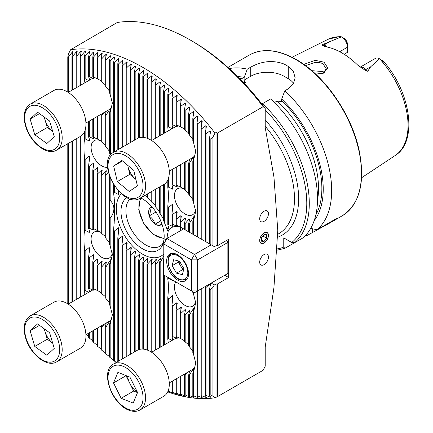 <?xml version="1.0" encoding="UTF-8"?>
<svg xmlns="http://www.w3.org/2000/svg" width="433" height="433" viewBox="0 0 433 433"><rect width="100%" height="100%" fill="white"/><g stroke="black" fill="none" stroke-linecap="round" stroke-linejoin="round"><path stroke-width="0.65" d="M322.964 73.394L326.276 68.75L323.04 63.922C321.8 62.947 319.197 62.428 315.229 62.363L305.471 65.605M303.782 64.376L315.154 60.339L324.041 62.19L327.797 67.938L323.548 73.166L315.646 74.108M172.031 340.452L168.507 338.601A21.298 12.297 -120 0 0 167.809 339.402L168.226 342.649M176.707 337.431L176.707 338.325L172.675 336.533A21.298 12.297 -120 0 0 171.977 336.663L172.929 339.564M180.875 338.671L176.843 336.858A21.298 12.297 -120 0 0 176.144 336.69L177.227 338.276M184.48 340.82L181.01 338.703A21.298 12.297 -120 0 0 180.664 338.498L180.664 338.498A21.298 12.297 -120 0 0 180.312 338.297L181.395 339.071M88.678 292.329L85.155 290.478A21.298 12.297 -120 0 0 84.462 291.279L84.873 294.527M93.355 289.309L93.355 290.202L89.322 288.41A21.298 12.297 -120 0 0 88.63 288.54L89.582 291.441M97.522 290.548L93.49 288.735A21.298 12.297 -120 0 0 92.797 288.567L93.874 290.159M101.133 292.697L97.658 290.581A21.298 12.297 -120 0 0 97.311 290.375L97.311 290.375A21.298 12.297 -120 0 0 96.965 290.18L98.042 290.949M101.133 232.543L97.658 230.426A21.298 12.297 -120 0 0 97.311 230.221L97.311 230.221A21.298 12.297 -120 0 0 96.965 230.026L97.522 230.6L93.49 228.586A21.298 12.297 -120 0 0 92.797 228.413L93.874 230.004L93.355 230.047L89.322 228.256A21.298 12.297 -120 0 0 88.63 228.391L89.707 231.855L89.187 232.461L85.155 230.324A21.298 12.297 -120 0 0 84.462 231.125C85.241 235.471 85.241 241.511 84.462 249.256A21.298 12.297 -120 0 0 85.155 250.859L89.187 247.476L89.707 248.683L88.63 256.807A21.298 12.297 -120 0 0 89.322 257.738L93.355 254.701L93.874 255.346L92.797 261.592A21.298 12.297 -120 0 0 93.49 262.225L97.522 258.961L98.042 259.362L96.965 264.796A21.298 12.297 -120 0 0 97.311 265.001A21.298 12.297 -120 0 0 97.658 265.196L101.69 261.467L102.21 261.667L101.133 266.636A21.298 12.297 -120 0 0 101.825 266.804L105.858 262.263L106.377 262.219L105.3 266.961A21.298 12.297 -120 0 0 105.993 266.831L110.545 259.805L109.468 264.893A21.298 12.297 -120 0 0 110.161 264.098L112.369 254.685L110.161 245.96A21.298 12.297 -120 0 0 109.468 244.364L109.468 214.048A42.218 24.378 -120 0 0 110.161 218.286C115.129 211.531 115.129 205.551 110.161 200.338L110.161 177.692M93.874 230.004L93.355 230.047L93.355 229.154M100.499 232.148A15.031 8.676 -120 0 0 94.226 232.034A15.031 8.676 -120 0 0 91.926 244.077A15.031 8.676 -120 0 0 101.744 257.321A15.031 8.676 -120 0 0 109.257 258.068A15.031 8.676 -120 0 0 112.271 252.802M172.54 280.032L172.54 280.584L168.507 278.446A21.298 12.297 -120 0 0 167.809 279.247C168.594 283.588 168.594 289.634 167.809 297.379A21.298 12.297 -120 0 0 168.507 298.981L172.54 295.598L173.059 296.805L171.977 304.924A21.298 12.297 -120 0 0 172.675 305.86L176.707 302.819L177.227 303.468L176.144 309.714A21.298 12.297 -120 0 0 176.843 310.347L180.875 307.084L181.395 307.484L180.312 312.913A21.298 12.297 -120 0 0 180.664 313.119A21.298 12.297 -120 0 0 181.01 313.319L185.043 309.59L185.562 309.79L184.48 314.759A21.298 12.297 -120 0 0 185.178 314.926L189.21 310.385L189.73 310.337L188.647 315.083A21.298 12.297 -120 0 0 189.345 314.953L193.897 307.928L192.815 313.016A21.298 12.297 -120 0 0 193.513 312.22L195.721 302.808L193.513 294.083A21.298 12.297 -120 0 0 192.815 292.481L192.815 291.734M175.771 281.894A15.031 8.676 -120 0 0 185.091 305.444A15.031 8.676 -120 0 0 192.609 306.191A15.031 8.676 -120 0 0 195.624 300.924M184.48 189.232L181.01 187.116A21.298 12.297 -120 0 0 180.664 186.91L180.664 186.91A21.298 12.297 -120 0 0 180.312 186.715L180.875 187.289L176.843 185.275A21.298 12.297 -120 0 0 176.144 185.102L177.227 186.693L176.707 186.737L172.675 184.945A21.298 12.297 -120 0 0 171.977 185.08L173.059 188.544L172.54 189.151L168.507 187.013A21.298 12.297 -120 0 0 167.809 187.814C168.594 192.16 168.594 198.2 167.809 205.946A21.298 12.297 -120 0 0 168.507 207.548L172.54 204.165L173.059 205.372L171.977 213.496A21.298 12.297 -120 0 0 172.675 214.427L176.707 211.391L177.227 212.035L176.144 218.281A21.298 12.297 -120 0 0 176.843 218.914L180.875 215.65L181.395 216.051L180.312 221.485A21.298 12.297 -120 0 0 180.664 221.691A21.298 12.297 -120 0 0 181.01 221.885L185.043 218.156L185.562 218.356L184.48 223.325A21.298 12.297 -120 0 0 185.178 223.493L189.21 218.952L189.73 218.909L188.647 223.65A21.298 12.297 -120 0 0 189.345 223.52L193.897 216.495L192.815 221.582A21.298 12.297 -120 0 0 193.513 220.787L195.721 211.374L193.513 202.649L193.513 160.632L195.721 151.225L193.513 142.5A21.298 12.297 -120 0 0 192.815 140.898L192.815 118.323L193.914 111.866M177.227 186.693L176.707 186.737L176.707 185.844M183.852 188.837A15.031 8.676 -120 0 0 177.579 188.723A15.031 8.676 -120 0 0 175.273 200.766A15.031 8.676 -120 0 0 185.091 214.01A15.031 8.676 -120 0 0 192.609 214.757A15.031 8.676 -120 0 0 195.624 209.491M101.133 141.109L97.658 138.993A21.298 12.297 -120 0 0 97.311 138.787L97.311 138.787A21.298 12.297 -120 0 0 96.965 138.592L97.522 139.166L93.49 137.153A21.298 12.297 -120 0 0 92.797 136.98L93.874 138.571L93.355 138.62L89.322 136.823A21.298 12.297 -120 0 0 88.63 136.958L89.707 140.422L89.187 141.028L85.155 138.896A21.298 12.297 -120 0 0 84.462 139.691C85.241 144.037 85.241 150.078 84.462 157.823A21.298 12.297 -120 0 0 85.155 159.425L89.187 156.042L89.707 157.249L88.63 165.374A21.298 12.297 -120 0 0 89.322 166.31L93.355 163.268L93.874 163.912L92.797 170.158A21.298 12.297 -120 0 0 93.49 170.791L97.522 167.528L98.042 167.928L96.965 173.362A21.298 12.297 -120 0 0 97.311 173.568A21.298 12.297 -120 0 0 97.658 173.763L101.69 170.034L102.21 170.234L101.133 175.203A21.298 12.297 -120 0 0 101.825 175.37L105.858 170.829L106.377 170.786L105.3 175.533A21.298 12.297 -120 0 0 105.993 175.397L108.347 171.966M93.874 138.571L93.355 138.62L93.355 137.726M100.499 140.714A15.031 8.676 -120 0 0 94.226 140.601A15.031 8.676 -120 0 0 91.926 152.643A15.031 8.676 -120 0 0 101.744 165.888A15.031 8.676 -120 0 0 107.606 167.241M172.031 128.715L168.507 126.864A21.298 12.297 -120 0 0 167.809 127.659L168.226 130.907M176.707 125.694L176.707 126.588L172.675 124.791A21.298 12.297 -120 0 0 171.977 124.926L172.929 127.822M180.875 126.934L176.843 125.121A21.298 12.297 -120 0 0 176.144 124.948L177.227 126.539M184.48 129.083L181.01 126.961A21.298 12.297 -120 0 0 180.664 126.755L180.664 126.755A21.298 12.297 -120 0 0 180.312 126.56L181.395 127.334M88.678 80.592L85.155 78.741A21.298 12.297 -120 0 0 84.462 79.537L84.873 82.79M93.355 77.572L93.355 78.465L89.322 76.673A21.298 12.297 -120 0 0 88.63 76.803L89.582 79.699M97.522 78.811L93.49 76.998A21.298 12.297 -120 0 0 92.797 76.83L93.874 78.416M101.133 80.96L97.658 78.838A21.298 12.297 -120 0 0 97.311 78.633L97.311 78.633A21.298 12.297 -120 0 0 96.965 78.438L98.042 79.212M264.07 243.005A6.186 3.572 120 0 0 268.108 237.549A6.186 3.572 120 0 0 267.161 232.591A6.186 3.572 120 0 0 264.07 232.9A6.186 3.572 120 0 0 260.027 238.35A6.186 3.572 120 0 0 260.975 243.314A6.186 3.572 120 0 0 264.07 243.005M264.07 264.66A6.186 3.572 120 0 0 268.108 259.205A6.186 3.572 120 0 0 267.161 254.247A6.186 3.572 120 0 0 264.07 254.555A6.186 3.572 120 0 0 260.027 260.006A6.186 3.572 120 0 0 260.975 264.969A6.186 3.572 120 0 0 264.07 264.66M264.07 221.35A6.186 3.572 120 0 0 268.108 215.899A6.186 3.572 120 0 0 267.161 210.936A6.186 3.572 120 0 0 264.07 211.244A6.186 3.572 120 0 0 260.027 216.7A6.186 3.572 120 0 0 260.975 221.658A6.186 3.572 120 0 0 264.07 221.35M130.209 198.904A27.993 16.162 -120 0 0 127.881 221.718A27.993 16.162 -120 0 0 145.71 244.932A27.993 16.162 -120 0 0 159.707 246.317A27.993 16.162 -120 0 0 163.409 242.534M163.891 240.266A30.548 17.634 -120 0 0 142.587 198.936A30.548 17.634 -120 0 0 140.606 197.897M127.021 197.594A30.548 17.634 -120 0 0 122.707 222.167A30.548 17.634 -120 0 0 142.587 248.818A30.548 17.634 -120 0 0 162.765 244.429A30.548 17.634 -120 0 0 163.788 240.883M118.112 190.509L118.88 193.822L118.361 194.449L114.328 192.284A42.218 24.378 -120 0 0 113.635 193.113L114.729 203.84L114.713 214.8L113.635 229.517A42.218 24.378 -120 0 0 114.328 231.152L118.361 227.736L118.88 228.965L117.803 238.009A42.218 24.378 -120 0 0 118.496 239.195L122.528 236.115L123.048 236.986L121.971 244.45A42.218 24.378 -120 0 0 122.663 245.397L126.696 242.356L127.215 243.037L126.138 249.652A42.218 24.378 -120 0 0 126.831 250.426L130.863 247.319L131.383 247.871L130.306 253.922A42.218 24.378 -120 0 0 130.999 254.561L135.031 251.329L135.551 251.773L134.474 257.424A42.218 24.378 -120 0 0 135.166 257.938L139.199 254.528L139.718 254.875L138.641 260.222A42.218 24.378 -120 0 0 138.988 260.428A42.218 24.378 -120 0 0 139.334 260.623L143.366 256.98L143.886 257.234L142.803 262.349A42.218 24.378 -120 0 0 143.502 262.636L147.534 258.69L148.054 258.847L146.971 263.784A42.218 24.378 -120 0 0 147.669 263.951L151.702 259.6L152.221 259.654L151.139 264.46A42.218 24.378 -120 0 0 151.837 264.487L155.869 259.578L156.389 259.502L155.306 264.244A42.218 24.378 -120 0 0 156.004 264.103L160.556 258.073L159.474 262.858A42.218 24.378 -120 0 0 160.172 262.474L163.788 255.995M121.392 193.746A37.13 21.439 -120 0 0 119.172 224.083A37.13 21.439 -120 0 0 142.587 254.193A37.13 21.439 -120 0 0 163.788 253.998M163.788 258.95L163.642 259.627A42.218 24.378 -120 0 0 163.788 259.464M155.869 261.781L155.869 259.578L156.389 259.502M151.702 261.965L151.702 259.6L152.221 259.654M147.534 261.223L147.534 258.69L148.054 258.847M360.267 67.126L375.368 58.412A8.487 4.898 60 0 1 379.573 58.807L370.659 66.785L367.704 71.288L364.743 69.994L357.647 65.053A68.452 39.522 60 0 0 341.897 52.913A68.452 39.522 60 0 0 326.141 46.861L322.293 45.487A4.124 3.053 98.9 0 0 323.695 45.129L321.919 44.853L322.293 45.487M324.344 72.506L323.04 71.569L311.83 70.687M274.403 102.561L277.131 100.986L281.493 101.815L281.699 99.054L284.784 90.8L288.237 88.803L293.363 83.948L295.144 77.734L293.368 71.477L288.237 66.433A92.824 53.595 -120 0 0 286.153 65.194A92.824 53.595 -120 0 0 284.07 64.03C272.99 59.933 261.873 60.977 250.734 67.153L247.275 69.145L244.19 77.399L243.985 80.159L245.419 82.676L244.239 83.353M284.784 90.8A92.824 53.595 60 0 1 316.994 229.793L310.705 228.38M304.832 236.142A92.824 53.595 60 0 0 307.392 235.335L329.421 223.195L337.123 218.172L316.994 229.793M339.699 51.7L347.483 47.208L347.483 52.274L344.251 54.342M379.633 58.839L383.156 61.134L385.218 63.434L379.638 58.845A67.126 38.759 60 0 1 395.297 155.436L361.604 177.752M193.897 112.028L193.378 111.476L189.345 114.588A186.163 107.481 -120 0 0 188.647 113.857L189.73 107.676L189.21 107.151L185.178 110.285A186.163 107.481 -120 0 0 184.48 109.587L185.562 103.514L185.043 103.005L181.01 106.166A186.163 107.481 -120 0 0 180.312 105.495L181.395 99.52L180.875 99.038L176.843 102.226A186.163 107.481 -120 0 0 176.144 101.587L177.227 95.704L176.707 95.238L172.675 98.464A186.163 107.481 -120 0 0 171.977 97.853L173.059 92.056L172.54 91.612L168.507 94.865A186.163 107.481 -120 0 0 167.809 94.28L168.892 88.565L168.372 88.143L164.34 91.433A186.163 107.481 -120 0 0 163.642 90.876L164.724 85.236L164.204 84.83L160.172 88.164A186.163 107.481 -120 0 0 159.474 87.634L160.556 82.064L160.037 81.68L156.004 85.052A186.163 107.481 -120 0 0 155.306 84.549L156.389 79.044L155.869 78.682L151.837 82.097A186.163 107.481 -120 0 0 151.139 81.621L152.221 76.181L151.702 75.835L147.669 79.299A186.163 107.481 -120 0 0 146.971 78.844L148.054 73.464L147.534 73.139L143.502 76.646A186.163 107.481 -120 0 0 142.803 76.219L143.886 70.898L143.366 70.59L139.334 74.151A186.163 107.481 -120 0 0 138.988 73.951A186.163 107.481 -120 0 0 138.641 73.751L139.735 68.349M212.933 137.137L210.184 139.204A186.163 107.481 -120 0 0 209.485 138.289L209.485 243.855L212.933 245.841L212.933 137.137L214.995 133.12A191.548 110.588 -120 0 0 142.793 67.359A191.548 110.588 -120 0 0 70.59 49.746L117.267 22.489A191.548 110.588 -120 0 1 190.201 39.988A191.548 110.588 -120 0 1 263.129 106.707L265.212 108.364A188.599 108.889 -120 0 0 192.284 41.195L190.201 39.988M139.718 68.484L139.199 68.192L135.166 71.813A186.163 107.481 -120 0 0 134.474 71.434L135.551 66.217L135.031 65.946L130.999 69.621A186.163 107.481 -120 0 0 130.306 69.269L131.383 64.106L130.863 63.851L126.831 67.586A186.163 107.481 -120 0 0 126.138 67.261L127.215 62.136L126.696 61.903L122.663 65.702A186.163 107.481 -120 0 0 121.971 65.405L123.048 60.322L122.528 60.111L118.496 63.976A186.163 107.481 -120 0 0 117.803 63.7L118.88 58.666L118.361 58.471L114.328 62.406A186.163 107.481 -120 0 0 113.635 62.163L114.713 57.161L114.193 56.988L110.161 60.999A186.163 107.481 -120 0 0 109.468 60.782L110.545 55.819L110.025 55.662L105.993 59.754A186.163 107.481 -120 0 0 105.3 59.565L106.377 54.634L105.858 54.498L101.825 58.682A186.163 107.481 -120 0 0 101.133 58.52L102.21 53.622L101.69 53.508L97.658 57.778A186.163 107.481 -120 0 0 96.965 57.643L98.042 52.777L97.522 52.685L93.49 57.053A186.163 107.481 -120 0 0 92.797 56.95L93.874 52.106L93.355 52.036L89.322 56.512A186.163 107.481 -120 0 0 88.63 56.442L89.707 51.624L89.187 51.576L85.155 56.166A186.163 107.481 -120 0 0 84.462 56.122L85.539 51.332L85.02 51.305L80.987 56.014A186.163 107.481 -120 0 0 80.294 56.014L81.372 51.235L80.852 51.235L76.82 56.079A186.163 107.481 -120 0 0 76.127 56.111L77.204 51.348L76.684 51.381L72.652 56.366A186.163 107.481 -120 0 0 71.959 56.436L73.036 51.684L72.517 51.743L68.484 56.885A186.163 107.481 -120 0 0 67.792 56.999L68.528 53.762L70.59 49.746M73.036 51.684L72.517 51.743L72.517 53.968M77.204 51.348L76.684 51.381L76.684 53.638M81.372 51.235L80.852 51.235L80.852 53.53M85.539 51.332L85.02 51.305L85.02 53.638M89.707 51.624L89.187 51.576L89.187 53.941M93.874 52.106L93.355 52.036L93.355 54.439M98.042 52.777L97.522 52.685L97.522 55.115M102.21 53.622L101.69 53.508L101.69 55.976M106.377 54.634L105.858 54.498L105.858 57.004M110.545 55.819L110.025 55.662L110.025 58.206M114.713 57.161L114.193 56.988L114.193 59.565M118.88 58.666L118.361 58.471L118.361 61.085M265.212 108.364L265.212 127.524L273.965 177.129L277.775 230.502L273.927 287.664L265.212 347.06L265.212 366.215L263.129 370.28L217.496 396.628L214.995 397.765L212.933 396.13L212.933 287.42L210.184 289.861L209.485 289.46L210.579 284.043M211.19 283.095L214.373 284.93L216.04 283.967L217.496 283.967L217.496 396.628M216.04 283.967L216.04 397.164M214.373 284.93L212.933 287.42M214.995 133.12L216.04 132.52L217.496 133.05L263.129 106.707M167.723 391.876A191.548 110.588 -120 0 0 214.995 397.765M168.107 391.004A186.163 107.481 -120 0 0 168.507 391.129L173.059 393.294L171.977 392.152A186.163 107.481 -120 0 0 172.675 392.347L177.227 394.458L176.144 393.229A186.163 107.481 -120 0 0 176.843 393.391L181.395 395.448L180.312 394.133A186.163 107.481 -120 0 0 181.01 394.263L185.562 396.271L184.48 394.858A186.163 107.481 -120 0 0 185.178 394.961L189.73 396.92L188.647 395.394A186.163 107.481 -120 0 0 189.345 395.47L193.897 397.38L192.815 395.746A186.163 107.481 -120 0 0 193.513 395.784L198.065 397.651L196.983 395.892A186.163 107.481 -120 0 0 197.681 395.897L202.233 397.721L201.15 395.832A186.163 107.481 -120 0 0 201.848 395.8L206.4 397.581L205.318 395.546A186.163 107.481 -120 0 0 206.016 395.475L210.568 397.213L209.485 395.02A186.163 107.481 -120 0 0 210.184 394.912L212.933 396.13M210.048 396.173L210.048 397.272L210.568 397.213M205.881 396.612L205.881 397.608L206.4 397.581M201.713 396.823L201.713 397.721L202.233 397.721M197.545 396.812L197.545 397.629L198.065 397.651M193.378 396.601L193.378 397.332L193.897 397.38M189.21 396.195L189.21 396.85L189.73 396.92M185.043 395.6L185.043 396.179L185.562 396.271M180.875 394.82L180.875 395.334L181.395 395.448M176.707 393.873L176.707 394.322L177.227 394.458M167.88 391.546L168.892 391.968L167.809 390.907M113.635 229.517L113.635 360.473A186.163 107.481 -120 0 0 114.328 361.03L116.358 362.389M110.545 319.96L109.468 325.048L109.468 357.041A186.163 107.481 -120 0 0 110.161 357.626L113.635 360.007M106.231 323.029L105.3 327.115L105.3 353.447A186.163 107.481 -120 0 0 105.993 354.059L109.468 356.511M101.333 325.854L101.133 349.68A186.163 107.481 -120 0 0 101.825 350.319L105.3 352.846M96.965 328.382L96.965 345.74A186.163 107.481 -120 0 0 97.658 346.411L101.133 349.02M92.797 330.785L92.797 341.626A186.163 107.481 -120 0 0 93.49 342.324L96.965 345.014M88.63 333.194L88.63 337.318A186.163 107.481 -120 0 0 89.322 338.054L92.797 340.836M86.297 334.541L88.63 336.468M209.485 138.289L210.568 131.443L210.048 130.788L206.016 133.829A186.163 107.481 -120 0 0 205.318 132.958L206.4 126.268L205.881 125.635L201.848 128.693A186.163 107.481 -120 0 0 201.15 127.859L202.233 121.316L201.713 120.71L197.681 123.784A186.163 107.481 -120 0 0 196.983 122.983L198.065 116.569L197.545 115.995L193.513 119.086A186.163 107.481 -120 0 0 192.815 118.323M341.496 36.821L341.518 36.837A8.487 4.898 -120 0 1 347.483 47.208L347.483 44.442A5.099 2.944 -120 0 0 344.538 38.651L341.496 36.827A67.126 38.759 60 0 0 328.214 39.241L339.634 36.513L341.518 36.837L321.919 44.853M382.112 60.642L383.156 61.134L385.202 63.299C410.939 93.799 417.693 141.688 395.297 155.436M294.613 242.718A92.824 53.595 60 0 0 262.403 103.725L270.647 98.962A92.824 53.595 60 0 1 302.862 237.955L294.613 242.718L291.745 242.502L283.761 237.89L283.761 247.113A91.06 52.572 60 0 1 277.304 248.878M281.699 99.054A85.263 49.227 60 0 1 314.169 220.673M293.428 242.962L293.255 243.498L284.827 248.342L283.761 247.113M237.674 76.592A85.263 49.227 60 0 1 244.19 77.399M307.392 235.335L306.753 234.053M229.274 68.593A92.824 53.595 60 0 1 247.275 69.145M293.628 83.493A23.577 13.612 0 0 0 288.237 78.671L284.07 76.262A23.577 13.612 0 0 0 250.734 76.262L243.985 80.159M146.971 196.799L144.909 195.413M151.139 200.641L147.669 197.984A42.218 24.378 -120 0 0 146.971 197.351L146.971 194.222M155.306 205.383L151.837 202.26A42.218 24.378 -120 0 0 151.139 201.486L151.139 191.814M159.474 211.293L156.004 207.456A42.218 24.378 -120 0 0 155.306 206.514L155.306 189.41M163.642 219.017L160.172 213.897A42.218 24.378 -120 0 0 159.474 212.711L159.474 187.002M167.176 238.372A23.425 13.526 60 0 1 168.204 232.028L164.34 222.389A42.218 24.378 -120 0 0 163.642 220.754L163.642 184.593M217.496 133.05L217.496 245.711L216.04 245.711L214.373 246.675L212.933 245.841M216.04 132.52L216.04 245.711M224.738 275.274L228.646 277.531L217.496 283.967M228.646 277.531L228.646 239.276L217.496 245.711M180.539 227.412A23.425 13.526 -120 0 0 180.301 230.794M166.857 228.202L168.372 228.992L168.892 228.44L167.809 224.781A27.928 16.124 60 0 1 168.507 224.57L172.54 226.362L173.059 226.237L171.977 224.24A27.928 16.124 60 0 1 172.675 224.294L176.707 226.172L177.227 226.259L176.144 225.079A27.928 16.124 60 0 1 176.843 225.328L183.321 228.748A23.425 13.526 -120 0 0 171.609 227.59A23.425 13.526 -120 0 0 168.053 231.639M205.318 132.958L205.318 241.446L210.579 244.488M201.15 127.859L201.15 239.043L206.411 242.079M196.983 122.983L196.983 236.635L202.249 239.676M192.815 221.582L192.815 234.231L198.081 237.268M188.647 223.65L188.647 231.823L193.914 234.865M184.48 223.325L184.48 229.42L189.746 232.456M180.312 221.485L180.312 227.011L185.578 230.047M172.54 225.187L172.54 226.362L173.059 226.237M176.707 225.653L176.707 226.172L177.227 226.259M210.568 284.178L210.048 283.88L206.016 287.458L205.318 287.052L205.448 286.413M72.652 301.585L72.652 140.882M72.652 89.842L72.652 56.366M71.959 301.985L71.959 141.288M71.959 90.243L71.959 56.436M68.484 303.988L68.484 143.291M68.484 92.251L68.484 56.885M67.792 303.847L67.792 143.691M67.792 92.11L67.792 56.999M113.635 193.113L113.635 184.528M113.635 152.221L113.635 62.163M114.328 192.284L114.328 185.611M114.328 151.815L114.328 62.406M114.328 361.03L114.328 231.152M117.803 149.813L117.803 63.7M118.496 149.412L118.496 63.976M118.496 361.149L118.496 239.195M117.803 361.55L117.803 238.009M121.971 147.409L121.971 65.405M122.663 147.004L122.663 65.702M122.663 358.746L122.663 245.397M121.971 359.146L121.971 244.45M126.138 145.001L126.138 67.261M126.831 144.6L126.831 67.586M126.831 356.337L126.831 250.426M126.138 356.738L126.138 249.652M130.306 142.592L130.306 69.269M130.999 142.192L130.999 69.621M130.999 353.934L130.999 254.561M130.306 354.335L130.306 253.922M134.474 140.189L134.474 71.434M135.166 139.789L135.166 71.813M135.166 351.526L135.166 257.938M134.474 351.926L134.474 257.424M139.334 349.442L139.334 260.623M138.641 349.669L138.641 260.222M138.641 137.927L138.641 73.751M139.334 137.699L139.334 74.151M143.502 349.133L143.502 262.636M142.803 349.079L142.803 262.349M142.803 137.337L142.803 76.219M143.502 137.396L143.502 76.646M147.669 350.21L147.669 263.951M146.971 349.951L146.971 263.784M146.971 138.214L146.971 78.844M147.669 197.984L147.669 193.816M147.669 138.473L147.669 79.299M151.837 352.11L151.837 264.487M151.139 351.969L151.139 264.46M151.139 140.232L151.139 81.621M151.837 202.26L151.837 191.413M151.837 140.373L151.837 82.097M156.004 349.702L156.004 264.103M155.306 350.108L155.306 264.244M155.306 138.365L155.306 84.549M156.004 207.456L156.004 189.005M156.004 137.965L156.004 85.052M160.172 347.298L160.172 262.474M159.474 347.699L159.474 262.858M159.474 135.962L159.474 87.634M160.172 213.897L160.172 186.601M160.172 135.561L160.172 88.164M164.34 344.89L164.34 275.296M163.642 345.296L163.642 259.627M163.642 133.553L163.642 90.876M164.34 222.389L164.34 184.166M164.34 133.153L164.34 91.433M197.681 237.035L197.681 123.784M201.848 239.444L201.848 128.693M206.016 241.852L206.016 133.829M210.184 244.255L210.184 139.204M168.507 224.57L168.507 207.548M167.809 224.781L167.809 205.946M168.507 338.601L168.507 298.981M167.809 339.402L167.809 297.379M168.507 391.129L168.507 389.873M167.809 279.247L167.809 277.299M168.507 278.446L168.507 277.699M168.507 187.013L168.507 178.136M167.809 187.814L167.809 179.955M167.809 127.659L167.809 94.28M168.507 126.864L168.507 94.865M172.675 224.294L172.675 214.427M171.977 224.24L171.977 213.496M172.675 336.533L172.675 305.86M171.977 336.663L171.977 304.924M172.675 392.347L172.675 380.91M171.977 392.152L171.977 381.316M172.675 184.945L172.675 169.173M171.977 185.08L171.977 169.574M171.977 124.926L171.977 97.853M172.675 124.791L172.675 98.464M176.843 225.328L176.843 218.914M176.144 225.079L176.144 218.281M176.843 336.858L176.843 310.347M176.144 336.69L176.144 309.714M176.843 393.391L176.843 378.507M176.144 393.229L176.144 378.907M176.843 185.275L176.843 166.77M176.144 185.102L176.144 167.17M176.144 124.948L176.144 101.587M176.843 125.121L176.843 102.226M181.01 227.412L181.01 221.885M181.01 394.263L181.01 376.098M180.312 394.133L180.312 376.504M181.01 338.703L181.01 313.319M180.312 338.297L180.312 312.913M181.01 187.116L181.01 164.361M180.312 186.715L180.312 164.762M180.312 126.56L180.312 105.495M181.01 126.961L181.01 106.166M185.178 229.82L185.178 223.493M185.178 394.961L185.178 375.081L187.841 372.158M184.48 394.858L184.48 374.913A21.298 12.297 -120 0 0 185.178 375.081M188.647 344.695L185.178 341.902L185.178 314.926M185.178 341.902A21.298 12.297 -120 0 0 184.48 341.269L184.48 314.759M188.647 193.107L185.178 190.314L185.178 163.344L187.841 160.416M185.178 190.314A21.298 12.297 -120 0 0 184.48 189.686L184.48 163.171A21.298 12.297 -120 0 0 185.178 163.344M188.647 132.958L185.178 130.165A21.298 12.297 -120 0 0 184.48 129.532L184.48 109.587M185.178 130.165L185.178 110.285M185.043 220.754L185.043 218.156L185.562 218.356M185.043 312.188L185.043 309.59L185.562 309.79M184.685 373.977L184.48 374.913M184.685 162.24L184.48 163.171M189.345 232.223L189.345 223.52M189.345 395.47L189.345 375.108L193.378 368.689L193.378 370.556M188.647 395.394L188.647 375.238A21.298 12.297 -120 0 0 189.345 375.108M192.815 350.963L189.345 346.692L189.345 314.953M189.345 346.692A21.298 12.297 -120 0 0 188.647 345.756L188.647 315.083M192.815 199.375L189.345 195.104L189.345 163.365L193.378 156.952L193.378 158.814M189.345 195.104A21.298 12.297 -120 0 0 188.647 194.168L188.647 163.501A21.298 12.297 -120 0 0 189.345 163.365M192.815 139.22L189.345 134.95A21.298 12.297 -120 0 0 188.647 134.013L188.647 113.857M189.345 134.95L189.345 114.588M189.21 221.187L189.21 218.952L189.73 218.909M189.21 312.621L189.21 310.385L189.73 310.337M189.578 371.151L188.647 375.238M189.578 159.414L188.647 163.501M193.513 234.632L193.513 220.787M193.513 395.784L193.513 372.369L195.721 362.962L193.513 354.237L193.513 312.22M192.815 395.746L192.815 373.17A21.298 12.297 -120 0 0 193.513 372.369M193.513 354.237A21.298 12.297 -120 0 0 192.815 352.635L192.815 313.016M193.513 294.083L193.513 292.14M193.513 202.649A21.298 12.297 -120 0 0 192.815 201.053L192.815 161.428A21.298 12.297 -120 0 0 193.513 160.632M193.513 142.5L193.513 119.086M193.897 368.082L192.815 373.17M193.897 156.345L192.815 161.428M85.155 290.478L85.155 250.859M84.462 291.279L84.462 249.256M85.155 230.324L85.155 159.425M84.462 231.125L84.462 157.823M85.155 138.896L85.155 130.014M84.462 139.691L84.462 131.832M84.462 79.537L84.462 56.122M85.155 78.741L85.155 56.166M89.322 288.41L89.322 257.738M88.63 288.54L88.63 256.807M89.322 338.054L89.322 332.793M89.322 228.256L89.322 166.31M88.63 228.391L88.63 165.374M89.322 136.823L89.322 121.051M88.63 136.958L88.63 121.451M88.63 76.803L88.63 56.442M89.322 76.673L89.322 56.512M93.49 288.735L93.49 262.225M92.797 288.567L92.797 261.592M93.49 342.324L93.49 330.384M93.49 228.586L93.49 170.791M92.797 228.413L92.797 170.158M93.49 137.153L93.49 118.647M92.797 136.98L92.797 119.048M92.797 76.83L92.797 56.95M93.49 76.998L93.49 57.053M97.658 346.411L97.658 327.981M97.658 290.581L97.658 265.196M96.965 290.18L96.965 264.796M97.658 230.426L97.658 173.763M96.965 230.026L96.965 173.362M97.658 138.993L97.658 116.239M96.965 138.592L96.965 116.639M96.965 78.438L96.965 57.643M97.658 78.838L97.658 57.778M101.825 350.319L101.825 326.958L104.494 324.036M101.133 326.791A21.298 12.297 -120 0 0 101.825 326.958M105.3 296.573L101.825 293.78L101.825 266.804M101.825 293.78A21.298 12.297 -120 0 0 101.133 293.146L101.133 266.636M105.3 236.418L101.825 233.625L101.825 175.37M101.825 233.625A21.298 12.297 -120 0 0 101.133 232.997L101.133 175.203M105.3 144.99L101.825 142.197L101.825 115.221L104.494 112.293M101.825 142.197A21.298 12.297 -120 0 0 101.133 141.564L101.133 115.048A21.298 12.297 -120 0 0 101.825 115.221M105.3 84.836L101.825 82.043A21.298 12.297 -120 0 0 101.133 81.409L101.133 58.52M101.825 82.043L101.825 58.682M101.69 264.065L101.69 261.467L102.21 261.667M101.69 172.632L101.69 170.034L102.21 170.234M101.333 114.117L101.133 115.048M105.993 354.059L105.993 326.985L110.025 320.566L110.025 322.433M105.3 327.115A21.298 12.297 -120 0 0 105.993 326.985M109.468 302.84L105.993 298.57L105.993 266.831M105.993 298.57A21.298 12.297 -120 0 0 105.3 297.633L105.3 266.961M109.468 242.686L105.993 238.415L105.993 175.397M105.993 238.415A21.298 12.297 -120 0 0 105.3 237.479L105.3 175.533M109.468 151.252L105.993 146.982L105.993 115.243L110.025 108.829L110.025 110.691M105.993 146.982A21.298 12.297 -120 0 0 105.3 146.045L105.3 115.378A21.298 12.297 -120 0 0 105.993 115.243M109.468 91.098L105.993 86.827A21.298 12.297 -120 0 0 105.3 85.891L105.3 59.565M105.993 86.827L105.993 59.754M105.858 264.498L105.858 262.263L106.377 262.219M105.858 173.065L105.858 170.829L106.377 170.786M106.231 111.292L105.3 115.378M110.161 200.338A42.218 24.378 -120 0 0 109.468 203.77L109.468 175.83M110.161 245.96L110.161 218.286M110.161 357.626L110.161 324.247L112.369 314.84L110.161 306.115L110.161 264.098M109.468 325.048A21.298 12.297 -120 0 0 110.161 324.247M110.161 306.115A21.298 12.297 -120 0 0 109.468 304.513L109.468 264.893M110.42 155.052L110.161 112.51L112.369 103.103L110.161 94.378A21.298 12.297 -120 0 0 109.468 92.776L109.468 60.782M110.161 154.527A21.298 12.297 -120 0 0 109.468 152.93L109.468 113.305A21.298 12.297 -120 0 0 110.161 112.51M110.161 94.378L110.161 60.999M109.468 203.77L109.468 214.048M110.545 108.223L109.468 113.305M76.82 299.176L76.82 138.479M76.82 87.439L76.82 56.079M76.127 299.576L76.127 138.879M76.127 87.839L76.127 56.111M80.987 296.767L80.987 136.049M80.987 85.03L80.987 56.014M80.294 297.173L80.294 136.476M80.294 85.431L80.294 56.014M197.681 395.897L197.681 290.9M196.983 395.892L196.983 291.301M201.848 395.8L201.848 288.492M201.15 395.832L201.15 288.892M206.016 395.475L206.016 287.458M205.318 395.546L205.318 287.052M210.184 394.912L210.184 289.861M209.485 395.02L209.485 289.46M140.054 198.217L163.809 184.501A26.521 15.312 -120 0 0 164.372 184.144A26.521 15.312 -120 0 0 163.517 153.379A26.521 15.312 -120 0 0 137.283 138.565L113.533 152.281A26.521 15.312 60 0 1 139.762 167.095A26.521 15.312 60 0 1 140.617 197.859A26.521 15.312 60 0 1 140.054 198.217C122.885 209.399 95.455 163.198 112.889 152.681L113.533 152.281A26.521 15.312 60 0 0 112.964 152.632M117.321 181.584L113.663 166.066L121.884 160.454L133.765 170.358L137.423 185.871L129.202 191.483L117.321 181.584L129.824 174.364L127.681 165.287M122.496 160.968L113.663 166.066M127.735 165.336A14.906 8.606 -120 0 0 127.995 166.608A14.906 8.606 -120 0 0 135.762 179.316L135.902 179.43A14.906 8.606 -120 0 1 135.762 179.316L129.824 174.364M127.616 376.217A14.906 8.606 -120 0 0 129.835 383.389A14.906 8.606 -120 0 0 137.483 392.314M140.054 409.954L163.809 396.238A26.521 15.312 -120 0 0 167.268 373.116A26.521 15.312 -120 0 0 147.658 350.205A26.521 15.312 -120 0 0 137.283 350.302L113.533 364.018A26.521 15.312 60 0 1 123.903 363.92A26.521 15.312 60 0 1 143.512 386.831A26.521 15.312 60 0 1 140.054 409.954C136.806 411.745 133.066 411.81 128.834 410.159C111.806 404.308 99.714 370.913 113.533 364.018M137.564 392.487L133.175 403.058L121.153 398.279L113.516 382.934L117.906 372.358L129.927 377.138L137.564 392.487M121.153 398.279L133.656 391.064L137.515 392.596M133.656 391.064L126.019 375.714L113.516 382.934M44.377 117.17A14.906 8.606 -120 0 0 44.951 119.654L47.278 127.486L34.775 134.706L46.84 143.518L54.255 136.66L49.606 120.991L37.547 112.179L30.126 119.037L34.775 134.706M56.701 150.094L80.457 136.379A26.521 15.312 -120 0 0 84.527 115.151A26.521 15.312 -120 0 0 53.936 90.443L30.18 104.158A26.521 15.312 60 0 1 60.772 128.866A26.521 15.312 60 0 1 56.701 150.094C46.916 156.27 30.007 142.203 25.569 126.008C22.711 115.665 24.248 108.38 30.18 104.158M52.712 131.459L47.278 127.486M44.171 117.018L44.951 119.654A14.906 8.606 -120 0 0 52.702 131.432M39.511 113.619L30.126 119.037M44.377 328.907A14.906 8.606 -120 0 0 44.951 331.391L47.278 339.228L34.775 346.443L46.84 355.255L54.255 348.397L49.606 332.728L37.547 323.916L30.126 330.774L34.775 346.443M56.701 361.831L80.457 348.121A26.521 15.312 -120 0 0 84.527 326.888A26.521 15.312 -120 0 0 53.936 302.18L30.18 315.895A26.521 15.312 60 0 1 60.772 340.603A26.521 15.312 60 0 1 56.701 361.831C46.916 368.007 30.007 353.94 25.569 337.745C22.711 327.402 24.248 320.117 30.18 315.895M52.712 343.196L47.278 339.228M44.171 328.761L44.951 331.391A14.906 8.606 -120 0 0 52.702 343.169M39.511 325.356L30.126 330.774M152.768 207.759L149.834 208.062L149.807 208.365C150.689 210.151 150.473 212.581 149.169 215.661L149.369 216.273C152.254 218.162 154.061 220.695 154.798 223.883L155.268 224.207A10.019 5.786 -120 0 0 158.651 225.436A10.019 5.786 -120 0 0 161.336 224.516L161.617 224.229A10.019 5.786 -120 0 0 161.899 223.856M155.268 224.207L159.138 223.883L161.336 224.516M149.369 216.273A10.019 5.786 -120 0 0 154.798 223.883M149.807 208.365A10.019 5.786 -120 0 0 149.169 215.661M152.259 207.158A10.019 5.786 -120 0 0 150.089 208.078M161.617 224.229L161.834 223.682M160.757 220.884L155.019 224.197M155.967 212.024L149.141 215.959M264.07 233.008A6.057 3.496 120 0 0 259.784 240.423A6.057 3.496 120 0 0 264.07 242.897A6.057 3.496 120 0 0 268.352 235.482A6.057 3.496 120 0 0 264.07 233.008M261.462 237.717L261.462 241.192L264.07 241.425L266.674 238.182L266.674 234.713L264.07 234.48L261.462 237.717M262.858 235.985L266.674 238.182M261.462 239.92L264.07 241.425M172.123 265.705L173.628 259.73L179.516 261.213L183.895 268.671L182.39 274.646L176.502 273.163L172.123 265.705L178.374 262.095L178.65 260.991M178.374 262.095L182.753 269.553L183.619 269.77M182.753 269.553L176.502 273.163M178.986 261.077A7.491 4.325 -120 0 0 180.561 265.824A7.491 4.325 -120 0 0 183.722 269.353M188.534 273.743A15.469 8.931 -120 0 0 181.779 258.171A15.469 8.931 -120 0 0 169.855 254.03A15.469 8.931 -120 0 0 166.651 261.11A15.469 8.931 -120 0 0 173.406 276.682A15.469 8.931 -120 0 0 185.329 280.828A15.469 8.931 -120 0 0 188.534 273.743M183.581 228.9L166.911 238.523L194.52 254.463L211.19 244.84M197.648 259.876L197.648 290.916L227.861 273.472L227.861 242.431L197.648 259.876L194.52 254.463L191.397 259.876L163.788 243.936L163.788 274.977L191.397 290.916L191.397 259.876L197.648 259.876M226.692 240.402L227.861 242.431M166.911 238.523L163.788 240.326L163.788 243.936L166.911 238.523M197.648 290.916L191.397 290.916L194.52 292.719L197.648 290.916M360.37 67.196A8.487 4.898 60 0 1 363.882 67.911A8.487 4.898 60 0 1 365.934 69.518L367.704 71.288M364.743 69.994A4.124 1.423 134.9 0 0 365.934 69.518L370.659 66.785M295.847 59.597A92.824 53.595 60 0 1 356.489 141.402A92.824 53.595 60 0 1 342.259 215.786C359.991 203.938 365.544 181.79 358.925 149.342C351.179 113.673 324.452 75.326 296.286 59.554C278.224 49.4 262.609 47.884 249.43 55.002A92.824 53.595 60 0 1 295.847 59.597M265.212 126.268A76.619 44.236 60 0 1 278.625 233.809L277.753 234.313M265.212 109.901A91.06 52.572 60 0 1 291.745 242.502M281.699 100.721A83.325 48.106 60 0 1 315.803 214.957M265.212 120.044A79.564 45.936 60 0 1 277.705 237.214M277.131 100.986A80.966 46.748 60 0 1 317.519 200.165M243.124 82.173A80.966 46.748 60 0 1 245.419 82.676M239.509 78.438A83.325 48.106 60 0 1 244.19 79.066M288.237 66.433L288.237 78.671M284.07 64.03L284.07 76.262M250.734 67.153L250.734 76.262M312.42 232.434L312.42 228.77M327.386 47.11A8.487 4.898 -120 0 0 323.695 45.129L328.42 42.402M183.321 228.748L180.442 227.087M114.193 223.358L114.193 196.863M118.361 233.555L118.361 227.736M118.361 194.449L118.361 191.478M122.528 240.678L122.528 236.115M122.528 62.763L122.528 60.111M126.696 246.274L126.696 242.356M126.696 64.598L126.696 61.903M130.863 250.815L130.863 247.319M130.863 66.585L130.863 63.851M135.031 254.512L135.031 251.329M135.031 68.728L135.031 65.946M139.199 257.462L139.199 254.528M139.199 71.017L139.199 68.192M143.366 259.703L143.366 256.98M143.366 73.458L143.366 70.59M147.534 76.051L147.534 73.139M151.702 78.795L151.702 75.835M155.869 81.691L155.869 78.682M160.037 260.374L160.037 258.339M160.037 84.738L160.037 81.68M164.204 87.948L164.204 84.83M197.545 119.643L197.545 115.995M201.713 124.45L201.713 120.71M205.881 129.472L205.881 125.635M210.048 134.723L210.048 130.788M168.372 228.992L168.372 226.427M168.372 197.724L168.372 193.616M168.372 91.309L168.372 88.143M168.372 391.795L168.372 391.464M168.372 289.157L168.372 285.049M172.54 209.588L172.54 204.165M172.54 393.137L172.54 392.753M172.54 340.159L172.54 338.157M172.54 301.022L172.54 295.598M172.54 189.151L172.54 186.569M172.54 128.417L172.54 126.414M172.54 94.838L172.54 91.612M176.707 215.12L176.707 211.391M176.707 306.553L176.707 302.819M176.707 98.529L176.707 95.238M180.875 218.692L180.875 215.65M180.875 310.125L180.875 307.084M180.875 102.388L180.875 99.038M185.043 106.426L185.043 103.005M189.21 372.775L189.21 371.368M189.21 161.038L189.21 159.625M189.21 110.642L189.21 107.151M193.378 218.968L193.378 217.101M193.378 310.401L193.378 308.534M193.378 115.048L193.378 111.476M89.187 292.037L89.187 290.034M89.187 252.899L89.187 247.476M89.187 232.461L89.187 229.88M89.187 161.466L89.187 156.042M89.187 141.028L89.187 138.446M89.187 80.294L89.187 78.292M93.355 258.431L93.355 254.701M93.355 166.997L93.355 163.268M97.522 262.003L97.522 258.961M97.522 170.575L97.522 167.528M105.858 324.653L105.858 323.245M105.858 112.916L105.858 111.503M110.025 262.279L110.025 260.412M85.02 241.035L85.02 236.927M85.02 149.601L85.02 145.493M210.048 286.716L210.048 283.88M112.634 154.862A24.751 14.289 -120 0 0 113.717 184.041A24.751 14.289 -120 0 0 138.446 197.075A24.751 14.289 -120 0 0 137.369 167.896A24.751 14.289 -120 0 0 112.634 154.862M128.238 409.234A24.751 14.289 -120 0 0 142.836 394.577A24.751 14.289 -120 0 0 122.842 366.183A24.751 14.289 -120 0 0 108.245 380.84A24.751 14.289 -120 0 0 128.238 409.234M26.012 126.225A24.751 14.289 -120 0 0 48.875 150.386A24.751 14.289 -120 0 0 58.368 129.467A24.751 14.289 -120 0 0 35.506 105.311A24.751 14.289 -120 0 0 26.012 126.225M26.012 337.962A24.751 14.289 -120 0 0 48.875 362.123A24.751 14.289 -120 0 0 58.368 341.209A24.751 14.289 -120 0 0 35.506 317.048A24.751 14.289 -120 0 0 26.012 337.962M141.147 198.162A23.793 13.737 -120 0 0 143.253 222.161A23.793 13.737 -120 0 0 162.689 238.004A23.793 13.737 -120 0 0 164.139 237.982M172.583 253.305L171.268 254.063A14.733 8.508 60 0 1 173.736 253.381M175.354 254.766A13.851 7.994 -120 0 0 168.583 264.812A13.851 7.994 -120 0 0 180.664 279.604A13.851 7.994 -120 0 0 187.435 269.559A13.851 7.994 -120 0 0 175.354 254.766M187.83 277.791A14.733 8.508 60 0 1 186.001 279.588L187.316 278.825M329.421 223.195L342.259 215.786M328.214 39.241L292.042 57.264M284.827 248.347L277.244 250.133M227.958 67.402L249.43 55.002M193.183 157.336L169.271 171.138M176.144 126.339L151.588 140.514M193.183 369.073L169.271 382.88M176.144 338.076L151.588 352.251M109.83 109.213L85.918 123.015M92.797 78.216L68.241 92.391M109.83 320.95L85.918 334.758M92.797 289.953L68.241 304.128M164.08 238.762L152.817 234.15L143.512 223.103L138.755 209.512L140.303 198.07M171.268 254.063C163.187 257.873 171.176 278.235 181.075 280.102L186.001 279.588"/></g></svg>
